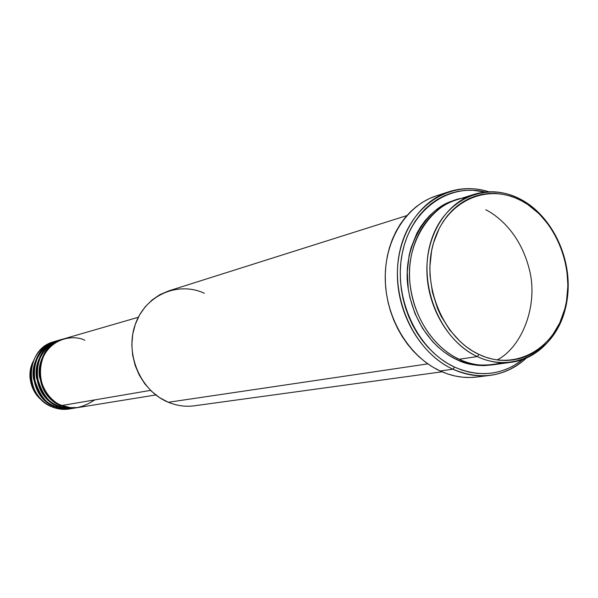 <?xml version="1.0" encoding="UTF-8"?>
<svg xmlns="http://www.w3.org/2000/svg" width="598" height="598" viewBox="0 0 598 598"><rect width="100%" height="100%" fill="white"/><g stroke="black" fill="none" stroke-linecap="round" stroke-linejoin="round"><path stroke-width="0.9" d="M53.431 405.541L51.398 405.025M84.752 340.269C75.849 335.201 51.518 336.039 42.017 359.697C34.37 384.193 52.108 402.843 62.013 405.481L70.415 407.619L77.77 407.589L155.801 394.957M78.159 407.552L78.57 407.485C71.498 408.344 65.713 407.724 61.22 405.616L61.385 405.22L61.22 405.616C51.555 403.119 44.304 393.521 39.475 376.815C36.702 359.331 49.97 341.727 63.171 339.051L60.398 339.851C30.73 346.683 29.399 395.883 58.843 406.027L63.567 407.515L68.426 408.262L78.159 407.552L69.615 407.754L61.22 405.616L58.843 406.027L61.22 405.616C31.664 395.435 32.995 346.018 62.768 339.163M61.99 339.432C48.819 341.503 34.677 358.658 37.091 376.561C41.733 393.671 48.984 403.493 58.843 406.027C63.508 408.225 69.54 408.793 76.94 407.724M75.326 408.008C68.284 408.868 62.528 408.247 58.058 406.162L58.215 405.765L58.058 406.162C48.438 403.68 41.225 394.134 36.426 377.517C33.667 360.138 46.868 342.632 60.009 339.963L57.273 340.755C27.74 347.558 26.409 396.481 55.711 406.558L60.413 408.045L65.249 408.785L74.922 408.075L66.408 408.277L58.058 406.162L55.711 406.558L58.058 406.162C28.652 396.033 29.982 346.9 59.613 340.075M58.447 340.441C45.336 342.706 31.574 359.899 34.093 377.532C38.765 394.381 45.971 404.061 55.711 406.558C60.346 408.748 66.348 409.309 73.711 408.247M72.111 408.531C65.107 409.383 59.381 408.77 54.934 406.692L55.091 406.304L54.934 406.692C45.358 404.226 38.182 394.74 33.406 378.22C30.67 360.938 43.811 343.529 56.885 340.867L54.179 341.652C24.787 348.425 23.449 397.072 52.609 407.089L57.288 408.561L62.102 409.294L71.715 408.598L63.246 408.8L54.934 406.692L52.609 407.089L54.934 406.692C25.662 396.631 27 347.774 56.496 340.98M465.259 197.938C437.616 199.164 404.861 237.331 409.929 283.183C415.184 327.801 442.288 351.908 459.107 359.249L477.226 356.565C448.732 343.245 427.421 307.469 426.89 271.156C426.262 234.82 446.295 202.991 473.982 194.365C489.702 189.678 505.303 191.345 520.783 199.366L521.531 200.816C555.893 218.831 575.642 268.524 564.848 308.77C554.555 349.254 514.915 371.597 478.991 354.457L477.226 356.565C514.018 374.079 554.57 351.176 565.088 309.771C576.121 268.607 555.938 217.807 520.783 199.366C550.182 214.936 569.976 253.283 568.1 290.097C566.343 326.912 542.82 357.94 511.761 362.216C500.19 363.756 488.678 361.872 477.226 356.565L459.107 359.249C470.409 364.444 481.779 366.29 493.208 364.765L511.761 362.216M477.107 377.009L470.477 377.502L462.852 377.211L455.213 376.03L447.618 373.944L440.158 370.969L432.9 367.142L425.918 362.485L419.295 357.043L413.091 350.869L407.373 344.022L402.215 336.569L397.655 328.586L393.753 320.162L390.546 311.364L388.072 302.304L386.36 293.065L385.418 283.751L385.262 274.452L385.889 265.273L387.295 256.303L389.455 247.639L392.355 239.364L395.951 231.561L400.204 224.31L405.07 217.687L410.497 211.744L416.417 206.534L422.779 202.117L429.514 198.521L436.316 195.852C406.221 205.563 384.507 240.082 385.247 279.259C385.889 318.413 409.129 356.789 440.158 370.969L452.91 369.205L454.622 367.15C417.808 350.458 393.491 299.127 401.983 254.741C410.079 210.197 448.179 182.779 485.142 192.033L472.801 190.284L465.371 190.381L458.038 191.36L450.855 193.214L443.91 195.935L437.265 199.5L430.979 203.881L425.133 209.038L419.781 214.936L414.982 221.514L410.789 228.705L407.245 236.449L404.398 244.657L402.267 253.26L400.892 262.163L400.279 271.275L400.443 280.499L401.385 289.753L403.089 298.918L405.549 307.918L408.718 316.648L412.583 325.028L417.098 332.951L422.203 340.359L427.862 347.161L433.991 353.298L440.547 358.71L447.446 363.337L454.622 367.15L461.992 370.11L469.497 372.188L477.055 373.376L484.582 373.675L492.012 373.077L499.278 371.597L506.297 369.265L513.024 366.103L522.846 359.54C502.357 375.223 479.618 377.764 454.622 367.15L452.91 369.205C480.336 380.634 504.764 376.972 526.21 358.232C515.797 367.792 503.778 373.496 490.166 375.35C477.675 376.889 465.259 374.841 452.91 369.205L440.158 370.969C452.387 376.523 464.691 378.534 477.069 377.009L490.166 375.35M457.328 358.381L456.737 359.6C440.666 352.409 415.677 330.941 408.404 289.843C400.937 247.811 427.383 206.116 454.966 200.39L446.945 203.41L440.89 206.684L435.172 210.698L429.842 215.422L424.976 220.811L420.611 226.814L416.799 233.377L410.99 247.931L409.062 255.772L407.268 272.187L408.277 289.013L409.832 297.363L414.96 313.516L422.577 328.369L432.369 341.331L437.953 346.93L443.918 351.871L450.204 356.109L456.737 359.6L457.328 358.381M150.561 390.374L62.013 405.481L150.561 390.374M406.849 215.586L168.658 290.912L159.965 294.62L152.049 299.994L145.157 306.864L139.521 315.026L135.342 324.243L132.741 334.207L131.829 344.612L132.636 355.107L135.133 365.363L139.237 375.051L144.821 383.841L151.69 391.458L159.629 397.67L168.367 402.282L427.839 363.876L168.367 402.282C176.941 405.795 185.657 406.961 194.514 405.78L442.004 371.799M70.519 408.77C64.457 409.959 58.492 409.398 52.609 407.089C43.676 403.314 37.278 396.758 33.398 387.422L30.947 376.523C31.006 358.389 39.139 346.661 55.345 341.338M33.129 361.513L31.036 366.948L29.93 373.922L29.975 377.473L32.113 386.981L36.112 394.209L41.8 400.055C33.54 394.732 25.221 376.912 33.129 361.513M38.1 355.817L37.218 356.842M33.099 387.317L33.271 387.721M521.531 200.816L515.117 197.833L508.532 195.591L501.842 194.111L495.114 193.416L488.394 193.52L481.771 194.417L475.29 196.114L469.019 198.596L463.024 201.855L457.365 205.847L452.103 210.548L447.289 215.915L442.983 221.903L439.216 228.451L433.498 242.952L431.599 250.779L429.85 267.149L430.014 275.536L432.436 292.28L437.534 308.404L441.032 316.021L449.726 329.984L460.37 341.779L466.283 346.72L472.517 350.959L478.991 354.457L485.658 357.17L492.431 359.099L499.255 360.213L506.065 360.512L512.778 359.996L519.348 358.688L525.702 356.587L531.786 353.739L537.542 350.159L542.917 345.898L552.335 335.5L559.728 322.965L564.848 308.77L566.493 301.213L567.913 285.523L566.807 269.541L565.312 261.618L560.528 246.264L557.269 238.968L549.173 225.468L539.209 213.837L527.72 204.501L521.531 200.816L520.783 199.366C485.83 180.319 442.969 199.485 430.642 242.452C417.77 285.141 440.263 339.694 477.226 356.565L478.991 354.457C442.901 337.937 420.947 284.663 433.498 242.952C445.51 200.98 487.355 182.211 521.531 200.816M473.982 194.365L456.132 200.009C428.766 208.538 408.95 239.82 409.518 275.476C409.996 311.117 430.979 346.197 459.107 359.249C470.379 365.557 484.791 366.716 502.342 362.724M491.997 364.922L484.066 365.617L477.189 365.333L470.305 364.227L463.465 362.313L456.737 359.6C466.111 364.593 477.869 366.365 491.997 364.922M452.91 369.205C421.59 354.808 398.081 315.894 397.393 276.201C396.609 236.494 418.51 201.541 448.844 191.749C461.94 187.593 475.246 187.6 488.753 191.771C450.615 179.355 409.398 205.667 399.711 251.676C389.56 297.498 414.459 351.848 452.91 369.205M138.317 317.276L63.567 338.931C33.757 345.794 32.427 395.285 62.013 405.481C70.557 410.288 81.478 408.419 94.79 399.89M497.14 359.951C522.331 346.997 538.364 304.958 529.514 270.132C521.045 235.597 500.302 217.186 485.785 209.749M168.367 402.282C140.702 391.122 124.788 354.36 135.111 324.908C145.022 295.27 177.785 280.911 204.329 293.259M30.969 371.321C30.244 379.603 31.806 386.54 35.648 392.116M33.398 387.422L32.113 386.981M30.947 376.523L29.975 377.473M448.844 191.749L436.301 195.86"/></g></svg>
